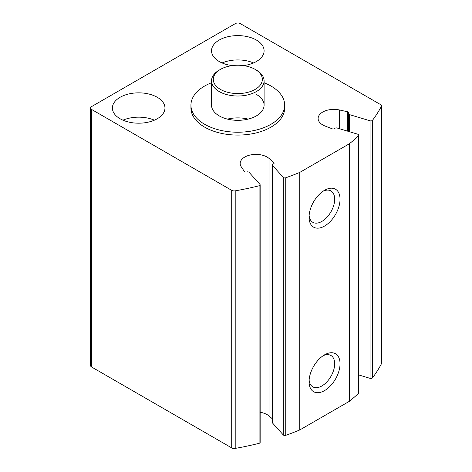 <?xml version="1.0" encoding="UTF-8"?>
<svg xmlns="http://www.w3.org/2000/svg" width="472" height="472" viewBox="0 0 472 472"><rect width="100%" height="100%" fill="white"/><g stroke="black" fill="none" stroke-linecap="round" stroke-linejoin="round"><path stroke-width="0.71" d="M381.282 106.513A3.505 2.024 0 0 0 381.435 105.929A3.505 2.024 0 0 0 380.408 104.495L240.289 23.6A3.505 2.024 0 0 0 235.333 23.6L91.592 106.589A3.505 2.024 0 0 0 90.565 108.017A3.505 2.024 0 0 0 91.592 109.451L231.711 190.346A3.505 2.024 0 0 0 235.203 190.847A219.049 126.466 0 0 0 259.098 185.773A1.752 1.009 0 0 0 260.155 184.847A1.752 1.009 0 0 0 259.954 184.381L249.133 172.38A1.752 1.009 0 0 0 246.767 171.95A1.752 1.009 0 0 1 244.325 171.413L241.221 166.763A15.771 9.104 0 0 1 240.165 163.489A15.771 9.104 0 0 1 251.334 154.781A15.771 9.104 0 0 1 269.022 158.409L273.837 162.545A1.752 1.009 0 0 1 274.138 163.111A1.752 1.009 0 0 1 273.194 164.008A1.752 1.009 0 0 0 272.25 164.905A1.752 1.009 0 0 0 272.45 165.371L283.283 177.383A1.752 1.009 0 0 0 285.749 177.779A219.049 126.466 0 0 0 299.767 172.404L349.333 143.789A219.049 126.466 0 0 0 358.643 135.694A1.752 1.009 0 0 0 358.903 135.169A1.752 1.009 0 0 0 357.959 134.272L337.15 128.018A1.752 1.009 0 0 0 334.79 128.449A1.752 1.009 0 0 1 332.253 128.821L325.096 126.042A15.771 9.104 0 0 1 318.122 118.484A15.771 9.104 0 0 1 339.569 109.988L347.616 111.781A1.752 1.009 0 0 1 348.743 112.725A1.752 1.009 0 0 1 348.542 113.191A1.752 1.009 0 0 0 348.348 113.658A1.752 1.009 0 0 0 349.286 114.554L370.077 120.802A1.752 1.009 0 0 0 372.491 120.307A219.049 126.466 0 0 0 381.282 106.513L381.282 364.065A3.505 2.024 0 0 0 381.435 363.475L381.435 105.929M90.565 108.017L90.565 365.57A3.505 2.024 0 0 0 91.592 366.998L231.711 447.893A3.505 2.024 0 0 0 235.203 448.4A219.049 126.466 0 0 0 259.098 443.326A1.752 1.009 0 0 0 260.155 442.4L260.155 184.847M272.25 418.729L269.022 415.962A15.771 9.104 0 0 0 260.155 412.268M272.25 164.905L272.25 422.452A1.752 1.009 0 0 0 272.45 422.918L283.283 434.936A1.752 1.009 0 0 0 285.749 435.332A219.049 126.466 0 0 0 299.767 429.957L299.767 172.404M324.553 354.838A21.907 12.65 120 0 0 324.547 354.838A21.907 12.65 120 0 0 309.06 381.665A21.907 12.65 120 0 0 324.553 390.604A21.907 12.65 120 0 0 340.041 363.776A21.907 12.65 120 0 0 324.553 354.838M324.553 190.293A21.907 12.65 120 0 0 324.547 190.293A21.907 12.65 120 0 0 309.06 217.12A21.907 12.65 120 0 0 324.553 226.058A21.907 12.65 120 0 0 340.041 199.231A21.907 12.65 120 0 0 324.553 190.293L324.553 190.293M299.767 429.957L349.333 401.336L349.333 143.789M349.333 401.336A219.049 126.466 0 0 0 358.643 393.241A1.752 1.009 0 0 0 358.903 392.716L358.903 135.169M358.903 374.992L370.077 378.349A1.752 1.009 0 0 0 372.491 377.86A219.049 126.466 0 0 0 381.282 364.065M190.936 105.156L190.936 108.017A46.876 27.063 0 0 0 204.665 127.157A46.876 27.063 0 0 0 255.747 133.021A46.876 27.063 0 0 0 284.687 108.017L284.687 105.156A46.876 27.063 180 0 1 237.811 132.219A46.876 27.063 180 0 1 190.936 105.156A46.876 27.063 180 0 1 211.527 82.748M157.27 97.285A26.284 15.175 180 0 1 164.964 108.017A26.284 15.175 180 0 1 138.679 123.192A26.284 15.175 180 0 1 112.395 108.017A26.284 15.175 180 0 1 128.62 93.999A26.284 15.175 180 0 1 157.27 97.285M232.2 65.614A26.284 15.175 180 0 1 211.527 50.787A26.284 15.175 180 0 1 227.752 36.763A26.284 15.175 180 0 1 256.396 40.055A26.284 15.175 180 0 1 264.096 50.787A26.284 15.175 180 0 1 243.422 65.614M222.088 62.947A26.284 15.175 180 0 1 253.535 62.947M122.956 120.177A26.284 15.175 180 0 1 154.403 120.177M309.125 215.456A18.113 10.455 120 0 0 312.812 222.312A18.113 10.455 120 0 0 330.925 211.857A18.113 10.455 120 0 0 330.925 190.942A18.113 10.455 120 0 0 323.143 191.178M309.125 380.001A18.113 10.455 120 0 0 312.812 386.857A18.113 10.455 120 0 0 330.925 376.402A18.113 10.455 120 0 0 330.925 355.487A18.113 10.455 120 0 0 323.143 355.723M264.096 82.748A46.876 27.063 180 0 1 270.957 86.022A46.876 27.063 180 0 1 284.687 105.156M256.396 94.424A26.284 15.175 180 0 1 264.096 105.156A26.284 15.175 180 0 1 237.811 120.33A26.284 15.175 180 0 1 211.527 105.156L211.527 80.83A26.284 15.175 180 0 1 219.226 70.104L220.465 69.384A24.532 14.166 180 0 1 255.157 69.384L255.157 69.384A24.532 14.166 180 0 1 255.157 89.415A24.532 14.166 180 0 1 220.465 89.415A24.532 14.166 180 0 1 220.465 69.384M227.463 119.109A26.284 15.175 180 0 1 248.16 119.109M256.396 70.104L255.157 69.384L256.396 70.104A26.284 15.175 180 0 1 264.096 80.83A26.284 15.175 180 0 1 237.811 96.011A26.284 15.175 180 0 1 211.527 80.83M91.592 366.998L91.592 109.451M231.711 447.893L231.711 190.346M235.203 448.4L235.203 190.847M259.098 443.326L259.098 185.773M269.022 415.962L269.022 158.409M273.837 163.672L273.837 162.545M272.45 422.918L272.45 165.371M283.283 434.936L283.283 177.383M285.749 435.332L285.749 177.779M358.643 393.241L358.643 135.694M339.569 128.744L339.569 109.988M347.616 131.163L347.616 111.781M349.286 131.664L349.286 114.554M370.077 378.349L370.077 120.802M372.491 377.86L372.491 120.307M348.348 131.381L348.348 113.658M264.096 80.83L264.096 105.156"/></g></svg>
